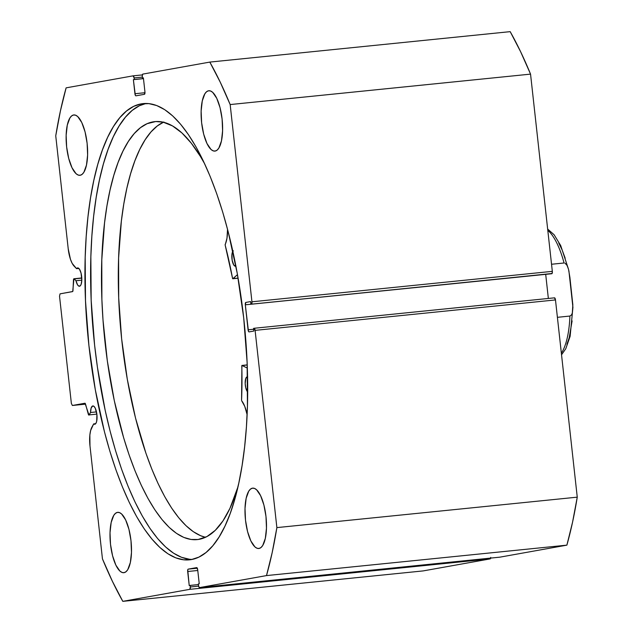 <?xml version="1.0" encoding="UTF-8"?>
<svg xmlns="http://www.w3.org/2000/svg" width="633" height="633" viewBox="0 0 633 633"><rect width="100%" height="100%" fill="white"/><g stroke="black" fill="none" stroke-linecap="round" stroke-linejoin="round"><path stroke-width="0.95" d="M74.196 278.884L81.792 278.109L74.196 278.884L75.976 280.736L77.598 284.897L78.587 285.974L80.154 285.942L81.119 284.375L81.815 280.063L81.04 273.06L79.442 269.16L77.543 267.925A9.21 3.149 84.2 0 1 77.622 267.909A9.21 3.149 84.2 0 1 81.673 276.637A9.21 3.149 84.2 0 1 79.568 286.227A9.21 3.149 84.2 0 1 79.481 286.243A9.21 3.149 84.2 0 1 75.976 280.736L81.807 280.142L75.976 280.736L74.196 278.884A1.796 0.617 84.2 0 0 73.934 278.757A1.796 0.617 84.2 0 0 73.919 278.757A1.796 0.617 84.2 0 1 74.196 278.884M81.784 277.966L73.95 278.757M133.152 75.841L142.346 74.908L133.128 75.841A2.247 0.768 84.2 0 1 133.128 75.841L66.117 87.852A334.778 114.502 84.2 0 0 55.744 135.842L68.214 248.793A20.066 6.86 84.2 0 0 74.124 266.153L76.546 268.661L78.84 268.432L76.546 268.661A9.21 3.149 84.2 0 1 77.543 267.925A9.21 3.149 -95.8 0 0 76.546 268.661L72.178 263.368L70.461 259.308L68.214 248.793L55.744 135.842L60.444 110.822L66.117 87.852L133.112 75.841L134.117 77.938L134.291 79.505L133.381 79.663L135.327 95.274L135.937 95.828L144.427 94.309L144.941 91.935L143.39 77.875L142.48 78.033L142.267 75.604L142.821 74.101L209.816 62.089L220.237 82.171L230.167 104.564L251.942 301.799L251.705 303.943L250.897 304.259L250.605 301.577L245.826 302.439L245.311 304.805L248.468 331.352L249.078 331.906L253.857 331.051L253.564 328.369L254.094 328.274L255.099 330.371L276.874 527.606L272.174 552.617L266.501 575.587L199.506 587.598L198.659 586.348L198.327 583.935L199.245 583.776L197.686 569.708L196.681 567.611L188.191 569.138L187.724 569.89L189.227 585.572L190.137 585.406L190.311 586.973L189.805 589.339L122.81 601.35L112.381 581.268L102.451 558.876L89.981 445.925L89.862 435.021L90.63 430.527L93.676 423.896A9.21 3.149 -95.8 0 0 94.8 424.252L95.915 423.342L96.707 421.182L96.904 414.544L95.274 408.238L94.048 406.433L92.782 405.951A9.21 3.149 84.2 0 1 92.861 405.935A9.21 3.149 84.2 0 1 96.912 414.662A9.21 3.149 84.2 0 1 94.8 424.252A9.21 3.149 84.2 0 1 94.721 424.268A9.21 3.149 84.2 0 1 93.676 423.896L95.67 423.691L93.676 423.896L91.896 427.156A20.066 6.86 84.2 0 0 89.981 445.925L102.451 558.876A334.778 114.502 84.2 0 0 122.81 601.35L189.805 589.339L490.179 558.899L423.184 570.911L122.81 601.35L423.184 570.911L490.179 558.899A2.247 0.768 -95.8 0 0 490.654 558.092M90.527 412.494A9.21 3.149 84.2 0 1 92.782 405.951L91.184 407.921L90.527 412.494L89 415.106L85.051 403.284L72.368 405.484L71.363 403.387L59.534 296.22L60.048 293.854L72.716 291.512L73.919 278.757A1.796 0.617 84.2 0 0 73.483 279.889L72.985 290.484A1.796 0.617 84.2 0 1 72.55 291.615L60.048 293.854L59.534 296.22L71.363 403.387L72.368 405.484L85.534 404.147L72.368 405.484L84.877 403.245A1.796 0.617 84.2 0 1 84.893 403.237L84.909 403.237A1.796 0.617 84.2 0 1 85.542 404.171L88.303 414.18A1.796 0.617 84.2 0 0 88.952 415.113A1.796 0.617 84.2 0 0 89.206 414.9L90.527 412.494L96.469 411.893L90.527 412.494M191.467 559.556A229.288 78.421 84.2 0 1 189.425 559.841A229.288 78.421 84.2 0 1 88.596 342.611A229.288 78.421 84.2 0 1 141.159 103.883L145.242 103.472L141.159 103.883L133.69 106.344L126.545 110.973L119.772 117.722L113.457 126.537L107.642 137.329L102.404 149.989L97.767 164.406L93.803 180.429L90.527 197.907L87.987 216.684L86.199 236.56L85.186 257.354L85.502 300.881L88.921 345.594L95.314 389.778L104.437 431.73L109.913 451.361L115.934 469.836L122.446 486.983L129.369 502.634L136.657 516.639L144.229 528.871L152.015 539.197L159.935 547.521L167.911 553.772L175.879 557.887L183.76 559.817L191.467 559.556L198.928 557.095L206.081 552.474L212.846 545.717L219.16 536.903L224.976 526.11L230.222 513.45L234.851 499.033L238.815 483.011L242.091 465.532L244.631 446.763L246.419 426.887L247.432 406.093L247.123 362.559L243.697 317.845L237.304 273.662L228.181 231.71L222.705 212.087L216.684 193.603L210.172 176.457L203.248 160.806L195.961 146.801L188.389 134.576L180.611 124.25L172.69 115.918L164.707 109.667L156.739 105.561L148.866 103.622L141.159 103.883A229.288 78.421 84.2 0 1 143.193 103.598A229.288 78.421 84.2 0 1 244.021 320.828A229.288 78.421 84.2 0 1 191.467 559.556M189.425 559.248L181.552 557.309L173.584 553.202L165.601 546.952L157.68 538.62L149.902 528.294L142.33 516.069L135.043 502.064L128.111 486.413L121.607 469.259L115.586 450.783L110.11 431.152L105.228 410.564L97.427 367.29L94.594 345.025L91.168 300.311L90.859 256.776L91.872 235.982L93.66 216.106L96.2 197.338L99.476 179.851L103.44 163.828L108.069 149.42L113.315 136.752L119.131 125.967L125.445 117.152L132.21 110.395L139.363 105.766L146.041 103.464A229.288 78.421 -95.8 0 0 93.961 339.051A229.288 78.421 -95.8 0 0 192.25 559.406M208.542 90.78A30.329 10.373 84.2 0 1 208.811 90.741A30.329 10.373 84.2 0 1 222.143 119.479A30.329 10.373 84.2 0 1 215.196 151.058L217.127 150.124L218.86 148.067L221.455 140.937L222.594 130.754L222.104 119.083L220.055 107.689L216.755 98.313L212.712 92.371L210.599 91.002L208.542 90.78L206.603 91.714L204.87 93.779L202.275 100.908L201.136 111.084L201.626 122.755L203.684 134.149L206.983 143.533L211.026 149.467L213.131 150.836L215.196 151.058A30.329 10.373 84.2 0 1 214.927 151.097A30.329 10.373 84.2 0 1 201.587 122.359A30.329 10.373 84.2 0 1 208.542 90.78L209.08 90.725L208.542 90.78M252.409 488.178A30.329 10.373 84.2 0 1 252.678 488.138A30.329 10.373 84.2 0 1 266.018 516.876A30.329 10.373 84.2 0 1 259.063 548.463L261.002 547.521L262.735 545.464L265.33 538.335L266.469 528.159L265.979 516.481L263.921 505.087L260.622 495.71L256.587 489.768L254.474 488.399L252.409 488.178L250.478 489.119L248.745 491.176L246.15 498.306L245.011 508.481L245.501 520.152L247.55 531.546L250.85 540.93L254.893 546.865L257.006 548.241L259.063 548.463A30.329 10.373 84.2 0 1 258.794 548.495A30.329 10.373 84.2 0 1 245.462 519.756A30.329 10.373 84.2 0 1 252.409 488.178L252.955 488.122L252.409 488.178M73.555 114.984A30.329 10.373 84.2 0 1 73.824 114.945A30.329 10.373 84.2 0 1 87.156 143.683A30.329 10.373 84.2 0 1 80.209 175.262L82.14 174.328L83.873 172.263L86.468 165.134L87.615 154.958L87.117 143.287L85.067 131.893L81.768 122.509L77.724 116.575L75.612 115.206L73.555 114.984L71.616 115.918L69.891 117.983L67.288 125.112L66.148 135.288L66.639 146.959L68.696 158.353L71.996 167.729L76.039 173.671L78.144 175.04L80.209 175.262A30.329 10.373 84.2 0 1 79.94 175.301A30.329 10.373 84.2 0 1 66.6 146.563A30.329 10.373 84.2 0 1 73.555 114.984L74.093 114.929L73.555 114.984M117.429 512.382A30.329 10.373 84.2 0 1 117.698 512.342A30.329 10.373 84.2 0 1 131.031 541.08A30.329 10.373 84.2 0 1 124.084 572.659L126.014 571.726L127.747 569.668L130.343 562.539L131.482 552.364L130.991 540.685L128.934 529.291L125.643 519.915L121.599 513.972L119.487 512.603L117.429 512.382L115.491 513.323L113.758 515.381L111.163 522.51L110.023 532.685L110.514 544.356L112.571 555.75L115.863 565.134L119.906 571.069L122.019 572.438L124.084 572.659A30.329 10.373 84.2 0 1 123.815 572.699A30.329 10.373 84.2 0 1 110.474 543.961A30.329 10.373 84.2 0 1 117.429 512.382L117.967 512.326L117.429 512.382M135.921 95.828L135.913 95.828A2.247 0.768 84.2 0 0 135.937 95.828L144.427 94.309A2.247 0.768 84.2 0 0 144.941 91.935L143.39 77.875L142.48 78.033L143.398 77.946L142.48 78.033L142.306 76.474A2.247 0.768 84.2 0 1 142.821 74.101L209.816 62.089L510.19 31.65L209.816 62.089A334.778 114.502 84.2 0 1 230.167 104.564L530.549 74.124A334.778 114.502 -95.8 0 0 510.19 31.65L520.619 51.732L530.549 74.124L552.324 271.351L552.087 273.503L250.897 304.259L551.81 273.725A2.247 0.768 -95.8 0 0 552.324 271.351L251.942 301.799L230.167 104.564L530.549 74.124L552.324 271.351L251.942 301.799A2.247 0.768 84.2 0 1 251.428 304.164L551.81 273.725L250.897 304.259L250.605 301.577L245.826 302.439A2.247 0.768 84.2 0 0 245.311 304.805L250.897 304.244L245.311 304.805L248.073 329.809L253.659 329.247L248.073 329.809A2.247 0.768 84.2 0 0 249.062 331.914L249.062 331.914A2.247 0.768 84.2 0 0 249.078 331.906L253.857 331.051L253.564 328.369L254.094 328.274A2.247 0.768 84.2 0 1 254.11 328.274A2.247 0.768 84.2 0 1 255.099 330.371L555.481 299.931L577.256 497.158L572.556 522.178L566.883 545.148L499.888 557.159L199.506 587.598L266.501 575.587L566.883 545.148L499.888 557.159L199.506 587.598A2.247 0.768 84.2 0 1 199.49 587.598A2.247 0.768 84.2 0 1 198.501 585.501L198.327 583.935L199.245 583.776L197.686 569.708A2.247 0.768 84.2 0 0 196.705 567.611L196.721 567.611A2.247 0.768 84.2 0 0 196.681 567.611L188.191 569.138L197.314 568.212L188.191 569.138A2.247 0.768 84.2 0 0 187.677 571.504L197.773 570.483L187.677 571.504L189.227 585.572L198.398 584.568L190.137 585.406L190.311 586.973A2.247 0.768 84.2 0 1 189.805 589.339L490.179 558.899L490.733 557.396M545.701 274.382L548.352 298.452L545.701 274.382M554.476 297.834L555.481 299.931L577.256 497.158L276.874 527.606L255.099 330.371L555.481 299.931A2.247 0.768 -95.8 0 0 554.492 297.834A2.247 0.768 -95.8 0 0 554.476 297.834L254.134 328.274M198.604 586.126L190.311 586.973L198.604 586.126M135.913 95.828A2.247 0.768 84.2 0 1 134.932 93.731L144.981 92.711L134.932 93.731L133.381 79.663L143.477 78.642L133.381 79.663L143.469 78.571L134.291 79.505L134.117 77.938L142.378 77.107L134.117 77.938A2.247 0.768 84.2 0 0 133.128 75.841M499.848 557.159A2.247 0.768 -95.8 0 0 499.872 557.159A2.247 0.768 -95.8 0 0 499.888 557.159L199.49 587.598M566.883 545.148A334.778 114.502 -95.8 0 0 577.256 497.158L276.874 527.606A334.778 114.502 84.2 0 1 266.501 575.587L566.883 545.148M96.849 414.124L89.206 414.9L96.849 414.124M564.058 262.988L551.541 264.254L564.058 262.988A66.283 22.669 -95.8 0 0 547.79 230.309M547.656 229.051L554.112 234.756L560.711 245.588L568.513 269.278L567.049 265.401L565.016 263.17L567.049 265.401L568.513 269.278L569.906 277.436L572.841 304.877L572.319 313.066L571.496 314.933L569.914 316.049L557.396 317.323L569.914 316.049A66.283 22.669 -95.8 0 1 561.36 353.182M566.923 344.273L569.217 337.737L572.105 320.899M569.914 316.049L571.496 314.933L572.319 313.066L572.928 307.337L568.893 270.821M565.182 258.201L562.144 249.98L558.757 243.032M238.103 278.204L232.635 278.67L225.158 245.05L226.97 238.23L227.54 229.233A23.223 7.944 84.2 0 1 225.166 244.465L225.158 245.05A195.47 66.853 84.2 0 1 232.556 278.433L238.103 278.204M235.88 266.018A7.865 2.69 84.2 0 1 235.436 266.2L235.943 265.979M247.677 376.959L247.139 376.88A7.865 2.69 84.2 0 1 247.171 376.88A7.865 2.69 84.2 0 1 247.566 376.92M153.946 121.726A210.061 71.846 84.2 0 1 154.856 121.615A210.061 71.846 84.2 0 1 204.712 163.915L200.439 156.486L191.332 143.232L181.972 132.993L172.524 125.927L163.132 122.153L155.758 121.536L147.078 123.696L140.479 127.668L134.228 133.587L128.38 141.412L122.992 151.05L118.11 162.42L113.79 175.412L110.071 189.9L106.977 205.741L104.556 222.784L101.794 259.815L101.889 299.559L103.005 319.981L107.333 360.929L114.304 400.713L123.649 437.799L129.1 454.882L135.003 470.77L141.301 485.305L147.932 498.353L154.84 509.787L161.945 519.487L169.185 527.376L176.496 533.366L183.799 537.409L191.031 539.458L198.121 539.49A210.061 71.846 84.2 0 1 197.211 539.601A210.061 71.846 84.2 0 1 104.69 339.177A210.061 71.846 84.2 0 1 153.946 121.726M163.401 122.209A210.061 71.846 -95.8 0 0 121.362 336.147A210.061 71.846 -95.8 0 0 205.472 537.298L200.606 535.708L193.302 531.665L185.991 525.675L178.751 517.786L171.638 508.085L164.738 496.652L158.108 483.604L151.809 469.069L145.906 453.181L135.502 417.978L127.312 379.357L121.631 338.797L118.695 297.858L118.6 258.106L121.362 221.083L123.783 204.04L126.869 188.199L130.596 173.711L134.916 160.719L139.798 149.348L145.186 139.703L151.034 131.886L157.285 125.967L163.876 121.995M247.21 364.893L241.941 365.431L247.329 368.097L241.941 365.431L247.21 364.893L241.798 365.787A195.47 66.853 84.2 0 1 241.569 400.23L241.909 365.423M237.945 486.919A210.061 71.846 84.2 0 1 198.121 539.49L206.951 536.562L215.283 530.319L222.99 520.872L229.937 508.362L237.945 486.927M237.478 274.651L232.778 278.742L237.478 274.651M247.115 414.647L244.749 406.354L241.695 400.8A23.223 7.944 84.2 0 1 247.115 414.647M247.677 392.033A7.865 2.69 84.2 0 1 245.185 383.495A7.865 2.69 84.2 0 1 247.139 376.88L245.794 378.407L245.193 383.535L245.818 388.037L247.709 392.064M233.276 250.779L231.931 254.339L232.153 260.266L233.814 265.085L235.436 266.2A7.865 2.69 84.2 0 1 235.405 266.2A7.865 2.69 84.2 0 1 232.145 260.195A7.865 2.69 84.2 0 1 232.841 251.269M254.11 328.274L554.492 297.834M572.928 307.337L570.111 336.368L565.783 348.712L561.534 354.804M238.111 278.211L232.738 278.757"/></g></svg>
